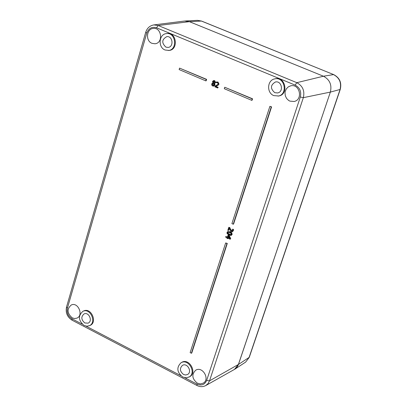 <?xml version="1.0" encoding="UTF-8"?>
<svg xmlns="http://www.w3.org/2000/svg" width="407" height="407" viewBox="0 0 407 407"><rect width="100%" height="100%" fill="white"/><g stroke="black" fill="none" stroke-linecap="round" stroke-linejoin="round"><path stroke-width="0.61" d="M225.615 237.133L227.187 237.871L226.999 238.446L227.493 238.68L227.681 238.105L230.189 239.285L230.382 238.69L228.724 235.419L228.078 235.119L227.386 237.25L225.819 236.513L225.615 237.133M227.879 237.485L228.408 235.857L229.665 238.324L227.879 237.485L229.467 237.932M228.586 236.208L228.215 237.347M228.078 235.119L229.06 235.282L230.718 238.553L230.189 239.285M230.718 238.553L230.382 238.69M227.93 238.222L227.493 238.68M227.472 236.996L225.819 236.513M229.06 235.282L228.724 235.419M231.914 223.601L233.226 224.211L271.25 106.934L269.882 106.354L231.914 223.601M269.882 106.354L271.576 106.858L233.562 224.084L233.226 224.211M271.576 106.858L271.25 106.934M233.16 229.502L232.504 229.197L232.514 230.576L232.138 231.084L231.481 231.054L229.436 227.64L228.785 227.34L227.818 230.326L228.347 230.576L229.121 228.195L230.464 231.049L231.303 231.725L232.285 231.802L233.033 230.871L233.16 229.502L233.491 229.365L233.364 230.738L232.285 231.802M232.504 229.197L233.491 229.365M228.785 227.34L229.772 227.508L230.494 229.197L232.239 231.013M229.772 227.508L229.436 227.64M229.278 228.602L228.347 230.576M190.14 352.604L191.392 353.251L226.953 243.569L225.651 242.954L190.14 352.604M225.651 242.954L227.289 243.427L191.738 353.062L191.392 353.251M227.289 243.427L226.953 243.569M228.922 235.058L231.125 235.444L231.807 234.63L231.812 233.572L230.26 232.127L227.727 231.568L227.04 232.397L227.035 233.45L228.922 235.058M227.727 231.568L230.255 231.827L231.802 232.87L232.143 234.493L231.125 235.444M228.103 232.143L228.134 233.435L231.084 234.737M229.136 234.401L227.798 233.572L227.549 232.631L227.915 232.188L229.706 232.621L231.049 233.445L231.298 234.391L230.937 234.829L229.136 234.401M224.288 88.701L251.745 100.341L252.208 98.876L224.74 87.246L224.288 88.701M224.74 87.246L252.543 98.799L252.075 100.264L251.745 100.341M252.543 98.799L252.208 98.876M215.344 82.59L214.352 80.708L213.507 80.591L212.546 81.461L212.866 82.891L211.681 83.873L211.742 85.124L212.713 86.03L213.599 86.147L214.687 85.134L214.265 83.496L215.69 82.529L214.616 83.43L215.038 85.068L213.599 86.147M213.507 80.591L214.698 80.647L215.69 82.529M213.761 83.827L214.031 84.931L213.385 85.597L212.876 85.526L212.317 84.086L213.182 83.221L213.761 83.827M214.194 81.212L214.733 82.341L213.96 83.17L213.192 81.644L213.716 81.141L214.194 81.212M213.894 81.135L213.543 81.583L213.751 82.514L213.405 82.575M214.611 83.45L214.26 83.516M213.232 83.272L212.668 84.025L213.558 85.541M213.751 82.514L214.24 83.043M179.136 69.566L205.805 80.871L206.252 79.416L179.568 68.122L179.136 69.566M179.568 68.122L206.603 79.355L206.156 80.81L205.805 80.871M206.603 79.355L206.252 79.416M216.427 81.939L216.198 82.667L217.475 82.707L217.979 83.15L218.01 83.888L216.534 85.317L215.038 86.07L214.815 86.793L217.669 87.998L217.847 87.413L215.578 86.447L218.096 85.038L218.651 84.117L217.704 82.133L216.427 81.939L218.05 82.072L218.997 84.056L218.442 84.971L215.924 86.381L218.193 87.347L217.669 87.998M216.672 82.596L216.234 82.682M218.193 87.347L217.847 87.413M215.924 86.381L215.578 86.447M217.552 85.582L217.206 85.648M218.442 84.971L218.096 85.038M289.886 101.119L288.655 100.458L286.604 98.479L285.332 95.859L284.997 92.944L285.2 91.494L286.325 88.868L288.258 86.889L290.746 85.821C299.796 83.537 303.271 99.766 294.113 101.491L289.886 101.119M151.979 43.33C145.335 40.949 146.428 28.704 153.337 28.429C161.777 27.254 163.461 43.188 154.97 43.768L151.979 43.33M72.222 317.862C67.018 313.222 66.728 308.918 71.347 304.95C78.124 301.755 83.873 315.501 76.857 318.147L74.578 318.539L72.222 317.862M197.298 383.155C192.002 378.795 191.478 374.476 195.716 370.197C202.518 365.837 210.343 379.319 203.225 383.165L200.361 383.943L197.298 383.155M274.583 78.927L275.224 78.775C285.388 75.967 289.092 94.572 278.663 95.986L273.835 95.614C266.519 92.974 267.063 80.281 274.583 78.927C284.722 76.124 288.421 94.694 278.012 96.098M166.295 33.618L167.023 33.516C176.628 31.777 178.704 49.98 168.971 50.432L165.064 49.995C157.86 47.41 158.827 34.249 166.295 33.618C175.87 31.883 177.945 50.046 168.239 50.499M82.865 311.34L83.613 310.994C91.173 307.071 97.889 322.609 89.881 325.503L86.986 326.231L84.04 325.463C78.363 320.497 77.976 315.791 82.865 311.34C90.4 307.433 97.1 322.929 89.113 325.819M180.886 362.876L181.568 362.464C189.128 357.483 197.721 372.827 189.565 376.775L186.314 377.854L182.682 377.009C176.948 372.293 176.348 367.577 180.886 362.876C188.426 357.901 196.998 373.214 188.863 377.152M165.908 47.126C161.452 42.923 161.757 39.433 166.819 36.65C172.797 35.745 174.079 46.973 168.06 47.431L165.908 47.126M274.786 92.679C270.167 88.609 270.375 85.043 275.422 81.985C281.741 80.464 284.015 91.87 277.615 92.954L274.786 92.679M84.773 322.965C81.12 319.734 80.896 316.717 84.101 313.909C88.868 311.584 93.035 321.23 88.095 323.153L84.773 322.965M183.511 374.46C179.808 371.388 179.451 368.36 182.453 365.384C187.23 362.408 192.547 371.912 187.546 374.501L185.587 375.005L183.511 374.46M184.686 21.027L189.382 21.657L158.216 25.514L153.851 24.913L184.702 21.027L189.382 21.657L323.433 76.221C329.731 79.584 332.041 84.87 330.357 92.089L238.105 365.338L236.559 367.724L234.793 369.22L205.749 385.561L208.038 383.608L209.524 380.85L303.337 97.67C304.894 90.858 302.716 85.857 296.81 82.672L158.216 25.514L156.497 27.793L295.141 85.109C299.827 87.637 301.551 91.606 300.32 97.008L206.639 380.464C204.711 384.732 201.49 385.948 196.983 384.111L184.809 377.752M201.536 21.052L197.502 20.36L201.302 21.011L333.709 74.613L201.536 21.052L189.382 21.657L323.433 76.221C329.731 79.584 332.041 84.87 330.357 92.089L238.461 364.428L234.386 369.464M231.817 230.917L231.481 231.054M230.494 229.197L230.159 229.329M233.364 230.738L233.033 230.871M232.143 234.493L231.807 234.63M230.255 231.827L229.919 231.965M228.134 233.435L227.798 233.572M230.927 234.742L230.591 234.88M227.884 232.499L227.549 232.631M214.698 80.647L214.352 80.708M213.543 81.583L213.192 81.644M215.038 85.068L214.687 85.134M213.222 85.46L212.876 85.526M212.668 84.025L212.317 84.086M218.997 84.056L218.651 84.117M218.05 82.072L217.704 82.133M82.234 324.165L71.953 318.793C68.071 316.264 66.56 312.708 67.425 308.124L146.795 33.079C148.677 28.231 151.913 26.47 156.497 27.793M180.764 375.636L86.025 326.144M295.141 85.109L296.81 82.672L323.433 76.221L333.516 74.598C339.479 77.762 341.656 82.753 340.054 89.565L249.033 357.611L245.635 362.098L234.895 369.154M196.983 384.111L196.973 385.495L72.09 320.197C67.277 317.099 65.42 312.724 66.519 307.071L145.711 32.316L146.795 33.079M300.32 97.008L303.337 97.67L330.357 92.089L340.247 89.433L249.272 357.326L238.461 364.428L209.524 380.85L206.639 380.464M66.519 307.071L67.425 308.124M72.09 320.197L71.953 318.793M214.357 83.481L214.708 83.42M145.711 32.316C147.075 28.114 149.791 25.646 153.851 24.913M196.973 385.495C199.995 387.001 202.92 387.026 205.749 385.561M249.272 357.326L245.635 362.098M333.709 74.613C339.677 77.773 341.86 82.713 340.247 89.433M197.502 20.36L185.383 20.966"/></g></svg>

